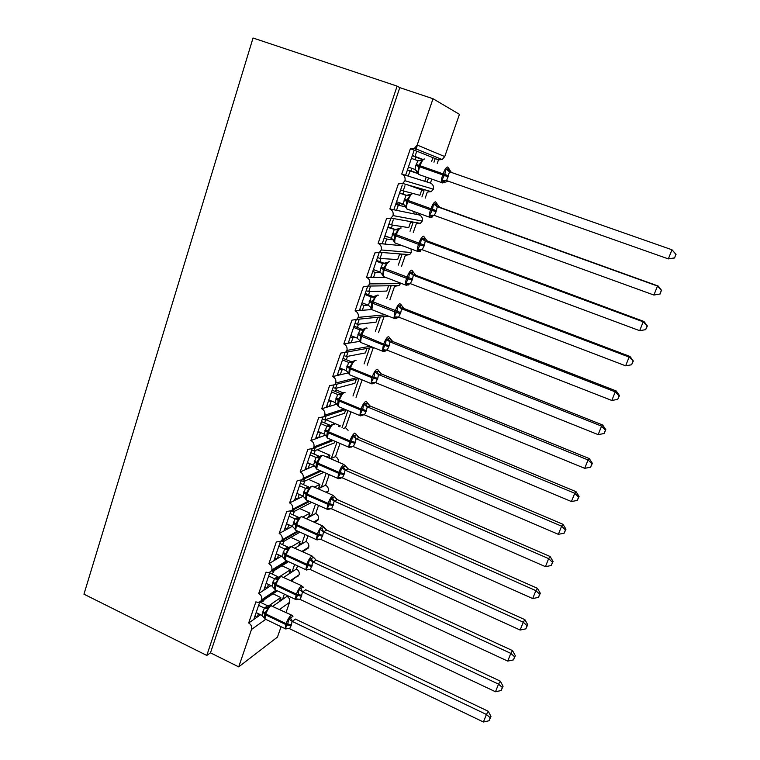 <?xml version="1.0" encoding="UTF-8"?>
<svg xmlns="http://www.w3.org/2000/svg" width="760" height="760" viewBox="0 0 760 760"><rect width="100%" height="100%" fill="white"/><g stroke="black" fill="none" stroke-linecap="round" stroke-linejoin="round"><path stroke-width="1.14" d="M415.625 150.338L417.401 145.141M259.844 601.797L253.811 619.419L257.317 616.987L258.438 613.7M276.022 590.178L261.649 599.754L260.955 600.885C259.559 602.338 257.877 602.651 255.901 601.825L248.681 622.991L253.811 619.419M263.378 599.269L262.951 600.524L277.419 590.833M262.951 600.524L262.105 600.115M284.354 594.12L282.501 599.469L286.957 596.372L287.261 595.498M292.752 579.661L292.201 581.248M270.009 572.033L263.786 590.254L267.226 588.021L268.451 584.44M286.701 560.794L271.842 569.962L271.092 571.159C269.686 572.603 267.995 572.917 266.028 572.109L258.723 593.541L263.786 590.254M273.514 569.667L272.935 571.349L288.543 561.649M272.935 571.349L271.719 570.779M294.623 564.471L292.049 571.909L296.428 569.069L297.549 565.839M280.307 541.908L273.875 560.728L277.267 558.695L278.597 554.819M297.587 531.078L282.159 539.799L281.352 541.063L276.288 542.013L268.888 563.721L273.875 560.728M283.774 539.695L283.052 541.813L299.962 532.161M283.052 541.813L281.39 541.044M305.016 534.461L301.701 544.036L306.023 541.443L307.981 535.809M290.738 511.385L284.098 530.822L287.432 528.998L288.866 524.818M308.721 501.02L292.609 509.238L291.735 510.596L286.681 511.528L279.186 533.51L284.098 530.822M294.158 509.352L293.284 511.907L311.733 502.369M293.284 511.907L291.298 511.005M315.542 504.07L311.476 515.831L315.723 513.503L318.535 505.4M301.302 480.472L294.443 500.545L297.73 498.931L299.269 494.437M320.131 470.639L303.192 478.287L302.252 479.731L297.207 480.662L289.617 502.93L294.443 500.545M304.674 478.629L303.658 481.622L323.922 472.302M303.658 481.622L301.273 480.567M326.202 473.299L321.356 487.283L325.536 485.231L329.222 474.62M312.008 449.169L304.922 469.889L308.151 468.483L309.728 463.885L307.334 462.84M331.882 439.945L313.918 446.947L312.882 448.476L307.866 449.388L300.181 471.941L304.922 469.889M315.324 447.526L314.155 450.955L334.267 442.928L334.856 441.218M314.155 450.955L311.752 449.91M337.003 442.139L331.369 458.403L335.464 456.627L340.043 443.441M322.848 417.449L315.542 438.824L318.706 437.646L320.302 432.991L317.889 431.955M344.042 408.947L324.776 415.188L323.655 416.831L318.668 417.715L310.878 440.562L315.542 438.824M326.106 416.024L324.786 419.9L344.517 413.288L345.762 409.668M324.786 419.9L322.363 418.865M347.928 410.58L342 427.719M343.587 428.393L345.515 427.671L350.997 411.863M333.83 385.31L326.287 407.369L329.403 406.419L331.018 401.698L328.577 400.681M356.772 377.701L335.777 383.012L334.552 384.769L329.612 385.624L321.717 408.766L326.287 407.369M337.031 384.132L335.549 388.445L354.891 383.296L356.307 379.192M335.549 388.445L333.108 387.429M359.005 378.623L352.972 396.036M362.102 379.886L356.05 397.318M344.954 352.754L337.183 375.506L340.224 374.794L341.867 370.015L339.406 368.999M370.272 346.265L346.93 350.408L345.581 352.298L340.698 353.106L332.699 376.561L337.183 375.506M348.08 351.842L346.465 356.582L365.389 352.925L366.956 348.412M346.465 356.582L343.995 355.575M369.635 347.928L364.087 363.935M373.34 347.5L367.194 365.199M356.231 319.77L348.213 343.226L351.196 342.75L352.849 337.905L350.369 336.917M385.006 314.801L358.226 317.376L356.734 319.399L351.927 320.159L343.824 343.928L348.213 343.226M359.185 319.418L357.513 324.301L376.029 322.183L377.634 317.547M357.513 324.301L355.015 323.313M380.256 317.272L375.354 331.417M383.962 316.901L378.49 332.671M367.526 286.71L359.385 310.526L362.311 310.289L363.983 305.387L361.484 304.409M400.615 283.119L400.501 283.623L369.673 283.898L368.02 286.073L363.308 286.776L355.101 310.859L359.385 310.526M370.395 286.662L368.704 291.602L386.792 291.061L388.417 286.358M368.704 291.602L366.187 290.624M390.972 286.32L386.764 298.471M400.501 283.623L398.962 285.617L394.601 286.254L389.937 299.706M378.964 253.251L370.719 277.381L373.568 277.409L375.269 272.441L372.733 271.472M411.027 248.928L411.322 252.529L381.283 249.973L379.44 252.31L374.851 252.947L366.529 277.352L370.719 277.381M381.767 253.46L380.048 258.466L397.689 259.549L399.342 254.79M380.048 258.466L377.511 257.507M401.831 254.97L398.335 265.088M411.322 252.529L409.621 254.666L405.365 255.237L401.527 266.304M390.555 219.355L382.195 243.808L384.969 244.093L386.697 239.058L384.142 238.098M416.556 212.486L415.929 214.282L419.349 214.975C421.847 216.163 422.826 218.186 422.284 221.046L393.034 215.593L390.982 218.101L386.536 218.652L378.109 243.39L382.195 243.808M393.281 219.83L391.542 224.903L408.728 227.639L410.4 222.813M391.542 224.903L388.977 223.953M412.832 223.24L410.048 231.258M422.284 221.046L420.375 223.345L416.271 223.839L413.278 232.446M402.296 184.993L393.822 209.779L396.53 210.33L398.278 205.228L395.694 204.288M428.526 177.935L427.101 182.03L430.416 183.075C432.943 184.243 433.922 186.276 433.38 189.173L404.956 180.737L402.658 183.435L398.392 183.891L389.842 208.962L393.822 209.779M404.947 185.744L403.19 190.883L419.909 195.32L421.601 190.437M403.19 190.883L400.596 189.952M423.956 191.102L421.923 196.973M433.38 189.173L431.243 191.634L427.31 192.042L425.191 198.141M419.805 213.664L419.349 214.975M272.868 606.167L279.357 601.654L280.791 597.512L268.413 606.043M257.317 616.987L260.566 614.726M283.765 577.286L288.952 573.923L290.396 569.734L280.335 576.194M280.031 576.394L279.167 576.944M279.043 577.03L276.269 578.806M267.226 588.021L270.94 585.618M294.927 548.102L298.661 545.861L300.124 541.623L291.925 546.478M277.267 558.695L281.495 556.158M306.413 518.596L308.474 517.465L309.966 513.181L302.879 517M287.432 528.998L292.258 526.357M318.278 488.803L319.922 484.395L314.383 487.075M297.73 498.931L303.212 496.233M329.033 458.052L329.992 455.269L326.268 456.845M308.151 468.483L314.279 465.823M339.844 426.806L340.195 425.78L338.703 426.322M321.005 432.734L320.302 432.991M318.706 437.646L325.479 435.128M332.234 401.346L331.018 401.698M329.403 406.419L336.832 404.149M343.738 369.588L341.867 370.015M340.224 374.794L348.356 372.875M355.623 337.497L352.849 337.905M351.196 342.75L359.746 341.382M368.04 305.121L363.983 305.387M362.311 310.289L371.744 309.548M380.76 272.555L375.269 272.441M373.568 277.409L385.966 277.514M393.357 239.837L386.697 239.058M384.969 244.093L402.467 245.737M405.565 206.825L398.278 205.228M396.53 210.33L413.526 213.788L414.257 211.65M281.077 626.715L277.466 637.07L238.707 666.881L210.472 652.84L399.779 87.628L433.019 98.734L417.173 145.046L414.447 148.305L410.4 148.656L414.19 150.166L405.612 175.284L424.764 181.298L426.208 177.118M410.4 148.656L401.736 174.078L405.612 175.284M414.19 150.166L416.774 151.192L414.988 156.408L422.655 159.325M416.774 151.192L432.943 157.643L431.642 161.405M415.691 157.149L422.351 159.486M414.988 156.408L412.376 155.496M412.309 155.686L415.758 156.95L414.846 159.609M432.943 157.643L438.482 159.847L437.256 163.371M435.233 158.555L433.969 162.222M431.803 179.094L430.416 183.075M417.867 173.546L410.01 170.943L408.243 176.111M238.707 666.881L251.494 629.47C252.149 626.686 251.208 624.53 248.681 622.991M261.649 599.754C262.124 597.037 261.145 594.966 258.723 593.541M271.842 569.962C272.317 567.216 271.339 565.126 268.888 563.721M282.159 539.799C282.644 537.016 281.656 534.917 279.186 533.51M292.609 509.238C293.103 506.426 292.106 504.317 289.617 502.93M303.192 478.287C303.696 475.447 302.698 473.328 300.181 471.941M313.918 446.947C314.431 444.058 313.415 441.93 310.878 440.562M324.776 415.188C325.299 412.272 324.283 410.134 321.717 408.766M335.777 383.012C336.309 380.066 335.284 377.91 332.699 376.561M346.93 350.408C347.472 347.424 346.437 345.268 343.824 343.928M358.226 317.376C358.777 314.365 357.732 312.189 355.101 310.859M369.673 283.898C370.234 280.849 369.18 278.663 366.529 277.352M381.283 249.973C381.843 246.886 380.788 244.691 378.109 243.39M393.034 215.593C393.613 212.468 392.549 210.254 389.842 208.962M404.956 180.737C405.545 177.574 404.472 175.351 401.736 174.078M286.035 612.456L289.56 602.347C290.168 599.764 289.303 597.769 286.957 596.372M417.173 145.046L444.733 156.57L459.439 114.332L433.019 98.734M444.733 156.57L442.215 159.543L438.482 159.847M388.464 316.151L356.734 319.399M348.089 430.302L345.515 427.671M338.333 462.08C338.608 459.591 337.649 457.776 335.464 456.627M326.866 492.603L328.291 491.036C328.766 488.442 327.845 486.505 325.536 485.231M314.526 522.262L317.709 520.457L318.459 519.279C318.924 516.714 318.012 514.786 315.723 513.503M317.709 520.457L315.571 521.673M302.642 551.646L308.047 548.302L308.74 547.2C309.206 544.654 308.294 542.735 306.023 541.443M308.047 548.302L306.147 549.48M291.127 580.744L299.136 574.788C299.592 572.27 298.69 570.361 296.428 569.069M298.49 575.833L296.799 576.964M264.081 599.764L263.673 600.961L260.072 602.158M272.983 593.807L280.791 597.512M274.047 570.656L273.372 572.641L271.444 573.677M281.903 565.772L290.396 569.734M284.145 541.186L282.52 544.625M290.833 537.367L300.124 541.623M299.725 508.582L309.966 513.181M308.541 479.38L319.922 484.395M317.214 449.73L329.992 455.269M325.764 419.662L340.195 425.78M335.967 389.889L342.722 392.702M388.293 237.111L384.721 236.417M399.998 202.958L399.522 204.345L396.017 203.366M399.855 203.376L404.595 205.095M424.764 181.298L427.101 182.03M210.472 652.84L206.777 655.433L83.951 594.178L253.032 38L397.109 86.118L399.779 87.628M411.853 168.331L410.923 171.057L407.455 169.879M410.01 170.943L407.408 170.022M410.97 170.905L417.753 173.309M206.777 655.433L397.109 86.118M424.07 190.779L407.16 184.727M412.937 222.917L408.148 221.16M401.945 254.657L399.959 253.916M391.087 286.007L390.393 285.741M330.98 458.565L329.127 457.767M321.005 487.464L319.143 486.637M311.144 516.011L309.272 515.166M301.397 544.217L299.526 543.362M291.755 572.1L289.883 571.225M282.226 599.659L280.354 598.766M413.526 213.788L415.929 214.282M402.42 245.879L403.009 245.936M330.609 458.726L331.369 458.403M328.291 491.036L325.983 492.214M318.421 488.737L321.356 487.283M318.459 519.279L313.785 521.93M308.474 517.465L311.476 515.831M308.74 547.2L302.005 551.351M298.661 545.861L301.701 544.036M299.136 574.788L290.586 580.488M288.952 573.923L292.049 571.909M279.357 601.654L282.501 599.469M383.581 243.951L382.308 243.466M372.571 277.4L370.927 276.773M361.522 310.356L359.689 309.633M350.541 342.855L348.602 342.076M339.663 374.927L337.659 374.101M328.899 406.572L326.857 405.707M318.26 437.817L316.188 436.924M307.752 468.654L305.653 467.742M297.359 499.111L295.26 498.17M287.09 529.188L284.981 528.219M276.953 558.885L274.844 557.906M266.931 588.211L264.822 587.214M257.032 617.186L254.923 616.17M381.881 253.127L379.781 252.339M370.509 286.33L369.787 286.045M423.966 159.087L421.857 159.809L422.047 160.702L418.827 165.309L418.161 171.988L417.468 172.567L415.255 169.556M448.409 181.241L444.001 182.495L441.788 180.339L444.828 174.458L445.74 169.005L449.322 169.47L451.373 172.416M674.595 257.973L675.839 254.267L674.595 257.973L668.344 258.894L446.604 180.605L444.904 180.566L443.156 181.659M674.386 257.906L668.344 258.894L671.982 249.774L449.53 171.769L446.604 180.605M675.839 254.267L671.982 249.774L676.048 254.353M411.388 158.393L418.009 160.711L422.047 160.702M408.405 167.114L415.017 169.452L415.853 165.442L418.009 160.711M442.738 182.96L441.588 182.561L444.495 182.486L444.638 180.32L446.462 180.557M418.161 171.988L415.017 169.452M441.788 180.339L444.638 180.32M445.74 169.005L449.53 171.769M412.091 193.8L409.906 194.57L410.058 195.529L406.875 200.098L406.229 206.663L405.574 207.166L404.434 204.943M432.772 216.771L431.889 217.141L429.628 215.156L432.259 210.444L433.533 203.975L437.171 204.193L439.755 207.337L437.304 206.72L436.088 211.745L434.264 215.384L653.904 295.041L657.495 286.055L437.447 206.777M660.174 293.987L653.904 295.041L660.174 293.987L661.352 290.444L659.917 294.034M661.352 290.444L657.495 286.055L658.16 286.017L439.603 207.28M399.522 193.107L406.98 195.633M399.599 192.869L407.284 195.633M396.577 201.714L403.123 204.089L405.935 195.424L409.906 194.57M430.568 217.578L429.438 217.17L431.519 217.493L432.677 216.457L432.573 215.412L431.015 216.41M406.229 206.663L403.123 204.089M406.087 195.472L410.058 195.529M429.628 215.156L434.264 215.384M433.533 203.975L437.304 206.72M661.608 290.415L658.16 286.017M400.377 228.038L398.107 228.874L398.24 229.891L395.077 234.422L394.459 240.882L393.832 241.3M420.85 250.857L419.928 251.322L417.63 249.508L420.223 244.91L421.486 238.478L425.191 238.45L427.756 241.556L425.229 241.195L424.394 245.138L422.237 249.745L639.673 330.685L643.207 321.822L425.372 241.252M647.064 326.116L645.649 329.65L647.368 325.974L643.207 321.822L643.986 321.49L426.227 240.559M387.809 227.354L395.941 229.891M387.99 226.841L396.14 229.862M384.911 235.847L391.4 238.269L394.174 229.71L398.107 228.874M418.56 251.731L417.449 251.322L420.384 251.237L420.423 249.774L419.026 250.686M394.459 240.882L391.4 238.269M394.316 229.757L398.24 229.891M417.63 249.508L422.237 249.745M421.486 238.478L425.229 241.195M639.673 330.685L645.649 329.65M647.368 325.974L643.986 321.49M388.825 261.81L386.469 262.723L386.574 263.796L383.439 268.28L382.85 274.635L382.251 274.977M409.079 284.497L408.139 285.048L405.802 283.404L408.699 277.894L409.602 272.526L413.364 272.251L415.919 275.31L413.326 275.205L412.499 279.11L410.372 283.651L625.642 365.816L629.128 357.086L413.469 275.272L411.512 272.203M632.985 361.285L631.588 364.762L633.327 361.028L629.128 357.086L630.011 356.478L415.919 275.31L414.238 274.132M376.266 261.155L382.555 263.54L384.892 263.606M376.533 260.376L384.978 263.577M373.397 269.534L379.82 271.985L382.555 263.54L386.469 262.723M406.714 285.437L405.612 285.028L408.557 284.943L408.443 283.689L407.208 284.515M382.85 274.635L379.82 271.985M382.707 263.596L386.574 263.796M405.802 283.404L410.372 283.651M409.602 272.526L413.326 275.205M625.642 365.816L631.588 364.762M633.327 361.028L630.011 356.478M377.425 295.146L374.984 296.115L375.07 297.255L371.953 301.701L371.393 307.952L370.823 308.218M397.47 317.69L396.501 318.326L394.117 316.853L396.976 311.457L397.869 306.109L401.707 305.672M619.096 395.95L617.728 399.389L619.486 395.589L619.096 395.95L615.248 391.846L611.809 400.463L398.658 317.101L400.757 312.626L401.574 308.769L615.248 391.846L616.236 390.972L404.244 308.617L401.717 308.835M402.448 307.297L404.244 308.617L401.698 305.606M364.866 294.51L371.099 296.932L373.796 296.799M365.218 293.464L373.834 296.808M362.035 302.774L368.401 305.263L371.099 296.932L374.984 296.115M371.393 307.952L368.401 305.263M371.241 296.979L375.07 297.255M394.117 316.853L398.658 317.101M397.869 306.109L401.574 308.769M611.809 400.463L617.728 399.389M619.486 395.589L616.236 390.972M364.211 328.577L360.62 334.675L360.078 340.831L359.537 341.022M386.004 350.445L385.016 351.177L382.594 349.856L385.405 344.574L386.298 339.255L390.193 338.608M605.406 430.151L604.048 433.533L605.834 429.685L605.406 430.151L601.559 426.132L598.167 434.625L387.106 350.113L388.835 346.683L389.975 341.895L601.559 426.132L602.642 425.001L392.711 341.497L390.117 341.952M390.849 340.043L392.711 341.497M353.618 327.417L359.793 329.878L362.729 329.565M354.055 326.125L362.596 329.517M350.825 335.578L357.133 338.105L359.793 329.878L363.651 329.08M360.078 340.831L357.133 338.105M359.936 329.935L363.707 330.267M382.594 349.856L387.106 350.113M386.298 339.255L389.975 341.895M598.167 434.625L604.048 433.533M605.834 429.685L602.642 425.001M355.081 360.477L352.459 361.608L352.498 362.862L349.438 367.222L348.916 373.274L348.412 373.388M374.69 382.774L373.673 383.591L371.222 382.423L373.986 377.255L374.88 371.963L378.831 371.108M591.907 463.866L590.567 467.21L592.363 463.296L591.907 463.866L588.059 459.942L584.706 468.322L375.697 382.688L377.748 378.337L378.537 374.575L588.059 459.942L589.237 458.555L381.339 373.948L378.68 374.632M379.411 372.372L381.339 373.948L378.812 371.003M342.513 359.908L348.631 362.397L351.633 361.855M343.035 358.359L351.5 361.798M339.758 367.963L346.009 370.519L348.631 362.397L352.459 361.608M372.067 383.962L371.041 383.553L373.977 383.467L373.521 382.736L372.666 383.344M348.916 373.274L346.009 370.519M348.773 362.453L352.498 362.862M371.222 382.423L375.697 382.688M374.88 371.963L378.537 374.575M584.706 468.322L590.567 467.21M592.363 463.296L589.237 458.555M344.128 392.502L341.42 393.718L341.44 395.019L338.399 399.342L337.421 405.346M363.527 414.694L362.482 415.577L360.002 414.57L362.719 409.507L363.603 404.253L367.612 403.17M578.588 497.125L577.267 500.422L579.082 496.461L578.588 497.125L574.74 493.287L571.444 501.553L364.439 414.837L366.13 411.512L367.241 406.837L574.74 493.287L576.014 491.653L370.11 405.973L367.384 406.894M368.134 404.291L370.11 405.973L367.593 403.075M331.55 391.97L337.62 394.497L340.68 393.727M332.167 390.184L340.537 393.67M328.833 399.921L335.027 402.515L337.62 394.497L341.42 393.718M360.81 415.957L359.812 415.568L361.456 415.425M337.896 405.308L335.027 402.515M337.753 394.554L341.44 395.019M360.002 414.57L364.439 414.837M363.603 404.253L367.241 406.837M571.444 501.553L577.267 500.422M579.082 496.461L576.014 491.653M333.327 424.108L330.514 425.41L330.514 426.769L327.493 431.053L326.572 436.895M349.704 447.555L348.726 447.165L351.642 447.06L348.925 446.3L351.595 441.341L352.478 436.116L356.535 434.805M565.45 529.929L564.148 533.188L565.981 529.169L565.45 529.929L561.611 526.177L558.353 534.327L353.334 446.576L355.328 442.349L356.098 438.672L561.611 526.177L562.97 524.305L359.024 437.589L356.231 438.738M357.019 435.812L359.024 437.589M320.739 423.624L326.743 426.18L329.859 425.191M321.423 421.601L329.726 425.134M318.05 431.471L324.188 434.102L326.743 426.18L330.514 425.41M327.028 436.924L324.188 434.102M326.885 426.236L330.514 426.769M348.925 446.3L353.334 446.576M352.478 436.116L356.098 438.672M558.353 534.327L564.148 533.188M565.981 529.169L562.97 524.305M320.587 455.876L316.416 463.296L315.856 468.036L317.69 469.566M338.732 478.752L337.791 478.373L340.68 478.258L337.991 477.631L340.29 473.708L341.497 467.571L345.601 466.022M552.491 562.295L551.209 565.506L553.061 561.44L552.491 562.295L548.653 558.619L545.442 566.665L342.361 477.907L344.014 474.667L345.097 470.108L548.653 558.619L550.107 556.51L348.08 468.796L345.23 470.164M346.047 466.925L348.08 468.796M310.051 454.869L316.008 457.463L319.181 456.247M310.821 452.627L319.048 456.199M307.401 462.622L313.481 465.281L316.008 457.463M316.284 468.131L313.481 465.281M316.151 457.52L319.732 458.109M337.991 477.631L342.361 477.907M341.497 467.571L345.097 470.108M545.442 566.665L551.209 565.506M553.061 561.44L550.107 556.51M312.123 486.105L309.13 487.597L309.092 489.05L306.118 493.269L305.691 498.95L305.216 498.503M327.892 509.561L326.99 509.181L329.849 509.076L327.19 508.554L329.783 503.794L330.657 498.617L334.761 496.831M539.704 594.225L538.431 597.389L540.312 593.275L539.704 594.225L535.866 590.625L532.703 598.567L331.673 508.896L334.229 501.134L535.866 590.625L537.415 588.297L337.278 499.614L334.372 501.192M335.217 497.657L337.278 499.614M299.506 485.726L305.416 488.347L308.645 486.922M300.352 483.255L308.512 486.865M296.894 493.373L302.917 496.061L305.416 488.347L309.13 487.597M305.691 498.95L302.917 496.061M305.548 488.404L309.092 489.05M327.19 508.554L331.541 508.829M330.657 498.617L334.229 501.134M532.703 598.567L538.431 597.389M540.312 593.275L537.415 588.297M301.72 516.515L298.642 518.101L298.585 519.602L295.63 523.783L295.222 529.378L294.804 528.979M317.195 539.98L316.322 539.609L319.143 539.514L316.53 539.077L318.763 535.334L319.95 529.274L324.13 527.288L322.269 525.948C320.568 527.26 318.944 529.948 317.395 534.024L296.599 524.581L295.621 530.176L296.523 530.584M527.089 625.727L525.834 628.852L527.725 624.692L527.089 625.727L523.26 622.212L520.135 630.04L320.844 539.372L322.781 535.315L323.513 531.762L523.26 622.212L524.885 619.656L326.61 530.043L323.684 531.829L321.898 528.608M324.529 528.01L326.61 530.043L324.13 527.288M289.094 516.192L294.947 518.833L298.233 517.208M290.016 513.503L298.101 517.151M286.52 523.744L292.486 526.461L294.947 518.833M295.222 529.378L292.486 526.461M295.079 518.899L298.585 519.602M316.53 539.077L320.844 539.372M319.95 529.274L323.513 531.762M520.135 630.04L525.834 628.852M527.725 624.692L524.885 619.656M291.46 546.535L289.36 547.096L288.287 548.216L288.202 549.774L284.962 554.809L284.515 559.075M308.645 569.525L306.005 569.231L308.199 565.573L309.387 559.54L313.604 557.365L311.733 556.111C310.004 557.526 308.37 560.253 306.831 564.281L286.226 554.743L285.266 560.13L286.13 560.538M514.644 656.811L513.408 659.899L515.318 655.7L514.644 656.811L510.815 653.372L507.728 661.095L310.422 569.582L312.92 562.01L510.815 653.372L512.525 650.607L316.074 560.082L313.091 562.067L311.324 558.837M313.984 557.973L316.074 560.082M278.815 546.269L284.61 548.948L287.945 547.124M279.803 543.371L287.822 547.067M276.269 553.736L282.178 556.481L284.61 548.948M284.886 559.417L282.178 556.481M284.743 549.005L288.202 549.774M306.005 569.231L310.289 569.515M309.387 559.54L312.92 562.01M507.728 661.095L513.408 659.899M515.318 655.7L512.525 650.607M281.314 576.175L279.224 576.726L278.055 577.961L277.96 579.557L275.044 583.67L274.388 588.933L275.88 590.111M298.281 599.165L295.611 598.994L298.081 594.529L298.946 589.437L303.221 587.072L301.321 585.903C299.563 587.413 297.93 590.168 296.409 594.158L275.984 584.525L275.044 589.722L295.393 599.346L296.096 595.052L301.445 596.239L300 599.355L495.492 691.752L498.531 684.123L302.461 591.878L301.445 596.239M502.36 687.486L501.134 690.536L503.063 686.289L502.36 687.486L498.531 684.123L500.317 681.15L305.672 589.76L302.594 591.945M303.572 587.575L303.221 587.072M268.66 575.975L274.408 578.683L277.799 576.659M269.724 572.878L277.666 576.602M266.142 583.347L272.004 586.121L274.408 578.683M274.683 589.095L272.004 586.121M274.541 578.74L277.96 579.557M295.611 598.994L299.867 599.288M298.946 589.437L302.461 591.878M495.492 691.752L501.134 690.536M503.063 686.289L500.317 681.15M271.301 605.444L269.22 605.976L267.957 607.335L267.834 608.978L264.945 613.054L264.347 618.241L265.743 619.324M288.049 628.434L285.351 628.387L287.784 624.026L288.648 618.953L292.952 616.408L292.239 615.419L291.042 615.325C289.256 616.93 287.622 619.713 286.111 623.665L265.867 613.938L264.955 618.944L285.123 628.663L285.808 624.549L291.137 625.679L289.579 628.691L483.408 722L486.409 714.476L292.144 621.376L291.137 625.679M490.228 717.763L489.031 720.765L490.969 716.481L490.228 717.763L486.409 714.476L488.281 711.293L295.402 619.058L292.267 621.442M258.637 605.321L264.328 608.047L267.767 605.834M259.768 602.015L267.634 605.777M256.148 612.598L261.962 615.4L264.328 608.047M264.603 618.393L261.962 615.4M264.461 608.114L267.834 608.978M285.351 628.387L289.579 628.691M288.648 618.953L292.144 621.376M483.408 722L489.031 720.765M490.969 716.481L488.281 711.293M251.494 629.47L265.715 619.333M279.651 609.406L289.56 602.347M415.853 165.442L419.662 166.782C418.503 170.344 418.171 172.9 418.674 174.448L419.9 174.886M417.173 171.133L418.674 174.448L441.588 182.561C441.151 181.023 441.531 178.467 442.719 174.895L448.295 176.861M424.707 158.982C423.291 158.954 421.724 161.206 420.023 165.727L419.662 166.782L442.719 174.895L443.08 173.84C444.809 169.29 446.338 167.019 447.678 167.01M448.666 175.807L416.214 164.398M418.437 160.816L421.857 159.809M447.64 168.834L449.673 171.817M403.949 200.127L407.683 201.59C406.572 205 406.258 207.442 406.742 208.914L407.949 209.361M405.327 205.875L406.742 208.914L429.438 217.17C429.02 215.707 429.381 213.266 430.521 209.855L436.088 211.745M412.86 193.714L412.756 193.677C411.302 193.781 409.735 196.08 408.044 200.554L407.683 201.59L430.521 209.855L430.882 208.81C432.592 204.307 434.131 201.989 435.508 201.846M436.449 210.71L404.301 199.091M434.216 215.374L432.288 215.146M435.433 203.756L437.484 206.786M392.207 234.355L395.874 235.942C394.81 239.191 394.506 241.528 394.962 242.934L396.15 243.38M393.632 240.15L394.962 242.934L417.449 251.322C417.05 249.926 417.392 247.598 418.484 244.33L424.033 246.164M401.204 228L400.966 227.914C399.475 228.142 397.898 230.48 396.226 234.916L395.874 235.942L418.484 244.33L418.845 243.304C420.536 238.849 422.085 236.483 423.5 236.218M424.394 245.138L392.559 233.329M393.822 241.224L393.034 239.476M421.99 249.679L420.109 249.498M423.387 238.212L425.419 241.262M380.617 268.118L384.218 269.828C383.192 272.945 382.907 275.167 383.344 276.507L384.503 276.953M382.09 273.961L383.344 276.507L405.612 285.028C405.232 283.708 405.565 281.476 406.609 278.35L412.138 280.117M389.699 261.829L389.338 261.687C387.809 262.048 386.222 264.433 384.57 268.822L384.218 269.828L406.609 278.35L406.97 277.343C408.642 272.935 410.2 270.522 411.654 270.132M412.499 279.11L380.969 267.111M382.233 274.863L381.662 273.457M409.925 283.527L408.11 283.404M369.189 301.445L372.723 303.269L371.868 309.652L373.008 310.099M395.01 318.706L393.937 318.298L394.896 311.923L400.406 313.623M378.347 295.212L377.853 295.022C376.295 295.507 374.699 297.93 373.065 302.271L372.723 303.269L394.896 311.923L395.248 310.925C396.901 306.555 398.477 304.114 399.959 303.591M400.757 312.626L369.531 300.447M370.794 308.075L370.367 306.945M398.031 316.939L395.542 317.898M399.788 305.748L401.755 308.835M357.903 334.334L361.37 336.262L360.553 342.37L361.665 342.817M383.467 351.548L382.413 351.139L383.344 345.04L388.835 346.683M367.137 328.159L366.529 327.921C364.933 328.529 363.327 330.98 361.703 335.284L361.37 336.262L383.344 345.04L383.686 344.062C385.329 339.739 386.906 337.25 388.426 336.613M389.177 345.695L383.686 344.062L358.245 333.345M359.518 340.879L359.195 339.957M386.298 349.913L384.028 350.835M388.217 338.846L390.165 341.952M390.174 338.523L392.711 341.506M346.769 366.785L350.17 368.837L349.381 374.67L350.455 375.108M348.337 372.751L349.381 374.67L371.041 383.553L371.934 377.729L377.406 379.306M356.07 360.677L355.347 360.382C353.723 361.114 352.108 363.603 350.502 367.859L350.17 368.837L371.934 377.729L372.276 376.76C373.901 372.485 375.487 369.959 377.036 369.198M377.748 378.337L372.276 376.76L350.502 367.859L347.101 365.816M348.384 373.255L348.137 372.514M351.452 361.798L351.966 361.988M374.727 382.46L373.084 382.441M376.798 371.507L378.717 374.642M335.777 398.829L339.112 400.976L338.352 406.562L339.397 406.999M337.373 404.823L338.352 406.562L359.812 415.568L360.677 409.991L366.13 411.512M345.135 392.777L344.308 392.435C342.655 393.281 341.031 395.808 339.445 400.016L339.112 400.976L360.677 409.991L361.01 409.032C362.615 404.795 364.211 402.24 365.798 401.365M366.462 410.552L361.01 409.032L339.445 400.016L336.101 397.869M362.273 414.57L361.827 415.122M337.392 405.232L337.212 404.643M340.499 393.67L341.192 393.908M363.308 414.599L361.731 414.599M365.531 403.75L367.422 406.894M324.919 430.454L328.197 432.706L327.465 438.045L326.42 436.335M327.465 438.045L348.726 447.165L349.562 441.835L354.996 443.298M334.343 424.469L333.412 424.07C331.731 425.03 330.096 427.585 328.519 431.765L328.197 432.706L349.562 441.835L349.894 440.885C351.49 436.696 353.087 434.102 354.702 433.115M355.328 442.349L349.894 440.885L328.519 431.765L325.251 429.514M352.051 446.32L350.379 447.099M354.416 435.575L356.278 438.738M356.516 434.729L359.024 437.608M314.212 461.671L317.423 464.027L316.711 469.138L337.791 478.373L338.599 473.271L344.014 474.667M343.786 464.445L322.658 455.306C320.938 456.37 319.305 458.964 317.747 463.096L317.423 464.027L338.599 473.271L338.922 472.33C340.499 468.179 342.114 465.557 343.757 464.455L345.534 465.956M344.337 473.736L338.922 472.33L317.747 463.096L314.526 460.74M316.017 457.444L319.76 456.703M340.955 477.631L339.454 478.363M343.434 466.982L345.277 470.164M345.581 465.975L348.08 468.825M303.63 492.499L306.793 494.959L306.099 499.852L307.04 500.27M305.301 498.598L306.099 499.852L326.99 509.181L327.769 504.298L333.165 505.647M333.06 495.339L312.037 486.144C310.298 487.312 308.655 489.943 307.106 494.038L306.793 494.959L327.769 504.298L328.092 503.376C329.65 499.263 331.274 496.603 332.947 495.397L334.751 496.822M333.488 504.725L328.092 503.376L307.106 494.038L303.952 491.578M330.001 508.554L328.672 509.228M332.595 497.99L334.409 501.192M334.79 496.822L337.278 499.633M293.189 522.937L296.286 525.492L317.072 534.936L322.459 536.227M294.88 529.064L295.621 530.176L316.322 539.609L317.395 534.024L322.781 535.315M322.468 525.844L301.549 516.591C299.782 517.864 298.129 520.524 296.599 524.581L293.502 522.034M294.956 518.814L298.642 518.101M319.19 539.077L318.012 539.704M282.881 552.995L285.922 555.636L306.517 565.183L311.885 566.418M306.631 570.028L305.795 569.667L306.831 564.281L312.198 565.525M312.018 555.968L291.194 546.658C289.398 548.036 287.745 550.725 286.226 554.743L283.185 552.102M284.62 548.929L288.287 548.216M308.541 569.231L307.496 569.8M313.604 557.365L316.074 560.111M272.697 582.673L275.68 585.409L296.096 595.052L296.409 594.158L301.758 595.346M296.201 599.697L295.393 599.346L297.113 599.507M301.691 585.703L280.962 576.356C279.148 577.828 277.485 580.545 275.984 584.525L273.001 581.789M274.417 578.654L278.055 577.961M298.015 598.994L296.666 599.061M300.894 588.696L302.642 591.936M262.637 611.99L265.563 614.811L285.808 624.549L286.111 623.665L291.441 624.806M285.902 629.014L285.123 628.663L286.862 628.852M291.498 615.058L270.864 605.682C269.021 607.25 267.358 609.995 265.867 613.938L262.931 611.116M264.337 608.019L267.957 607.335M267.587 605.786L270.113 605.872M287.641 628.396L286.311 628.463M290.595 618.174L292.315 621.433M414.447 148.305L442.215 159.543M402.658 183.435L431.243 191.634M390.982 218.101L420.375 223.345M379.44 252.31L409.621 254.666M368.02 286.073L398.962 285.617M345.581 352.298L372.923 347.329M334.552 384.769L358.824 378.546M323.655 416.831L345.676 409.63M312.882 448.476L333.203 440.505M302.252 479.731L321.224 471.115M291.735 510.596L309.633 501.429M281.352 541.063L298.357 531.43M271.092 571.159L287.356 561.098M260.955 600.885L276.592 590.453M404.054 191.111L403.028 194.104M392.435 225.045L391.381 228.095M380.959 258.523L379.895 261.649M369.645 291.574L368.552 294.756M358.473 324.188L357.361 327.437M347.444 356.392L346.313 359.689M336.556 388.18L335.407 391.533M325.802 419.558L324.634 422.969M315.191 450.537L314.003 454.005M304.712 481.137L303.506 484.652M294.367 511.347L293.142 514.919M449.151 168.967L448.115 167.542M437.009 203.775L436.002 202.388M425.04 238.118L424.051 236.768M413.221 271.985L412.262 270.674M396.273 316.853L396.872 318.212L393.937 318.298L371.868 309.652L370.69 307.325M401.565 305.406L400.624 304.123M384.598 349.866L385.349 351.044L384.854 351.338L382.413 351.139L360.553 342.37L359.442 340.252M390.06 338.371L389.148 337.126M364.211 328.586L366.177 328.026M378.708 370.909L377.815 369.692M367.507 403.009L366.633 401.831M356.449 434.691L355.594 433.542M351.044 446.614L350.522 446.338M351.642 447.06L351.034 446.623M320.587 455.886L322.658 455.306M340.68 478.268L339.473 477.669M329.849 509.076L328.558 508.601M319.143 539.514L317.794 539.135M307.163 569.288L308.579 569.572L305.795 569.667L285.266 560.13L284.572 559.179"/></g></svg>
